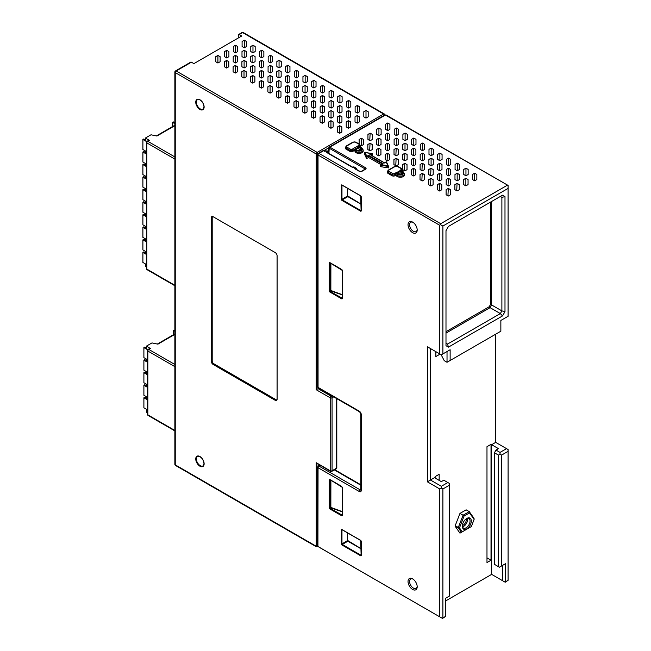 <?xml version="1.0" encoding="UTF-8"?>
<svg xmlns="http://www.w3.org/2000/svg" width="651" height="651" viewBox="0 0 651 651"><rect width="100%" height="100%" fill="white"/><g stroke="black" fill="none" stroke-linecap="round" stroke-linejoin="round"><path stroke-width="0.98" d="M147.468 412.758L146.377 412.132L146.687 409.446M146.377 409.625L147.468 410.252M147.891 349.538L146.377 348.667L146.377 346.161L150.414 348.488A1.318 0.757 -120 0 0 149.754 348.423L148.127 349.367A1.318 0.757 60 0 1 148.786 349.432L174.867 364.487M146.377 346.161L151.992 342.914L157.916 344.159L174.867 334.37M146.475 267.024L145.385 266.397L145.702 264.07M146.898 141.413L145.385 140.543L145.385 138.036L149.421 140.364A1.318 0.757 -120 0 0 148.762 140.299L147.134 141.243A1.318 0.757 60 0 1 147.793 141.308L174.867 156.932M145.385 138.036L151.008 134.79L156.924 136.035L174.867 125.676M145.385 264.249L146.475 264.876M146.475 241.57L145.385 240.935L145.702 238.966M145.385 239.145L146.475 239.771M146.475 229.022L145.385 228.387L145.702 226.418M145.385 226.597L146.475 227.223M146.475 216.466L145.385 215.839L145.702 213.87M145.385 214.049L146.475 214.675M146.475 203.918L145.385 203.291L145.702 201.322M145.385 201.501L146.475 202.127M146.475 191.37L145.385 190.743L145.702 188.766M145.385 188.945L146.475 189.579M146.475 178.822L145.385 178.195L145.702 176.218M145.385 176.397L146.475 177.023M146.475 166.274L145.385 165.639L145.702 163.67M145.385 163.849L146.475 164.475M146.475 153.717L145.385 153.091L145.702 151.122M145.385 151.301L146.475 151.927M174.867 122.429L173.304 121.916L172.531 122.364L172.531 126.579M174.867 123.706L172.531 122.364M145.385 139.591L143.676 139.021L142.903 139.469L142.903 149.51L146.475 151.569M146.695 141.658L142.903 139.469M145.385 152.139L143.676 151.569L142.903 152.017L142.903 162.058L146.475 164.117M146.475 154.075L142.903 152.017M145.385 164.687L143.676 164.117L142.903 164.565L142.903 174.606L146.475 176.665M146.475 166.632L142.903 164.565M145.385 177.235L143.676 176.665L142.903 177.113L142.903 187.154L146.475 189.221M146.475 179.18L142.903 177.113M145.385 189.783L143.676 189.213L142.903 189.669L142.903 199.702L146.475 201.769M146.475 191.728L142.903 189.669M145.385 202.339L143.676 201.769L142.903 202.217L142.903 212.25L146.475 214.317M146.475 204.276L142.903 202.217M145.385 214.887L143.676 214.317L142.903 214.765L142.903 224.807L146.475 226.865M146.475 216.824L142.903 214.765M145.385 227.435L143.676 226.865L142.903 227.313L142.903 237.355L146.475 239.413M146.475 229.38L142.903 227.313M145.385 239.983L143.676 239.413L142.903 239.861L142.903 249.903L146.475 251.97M146.475 241.928L142.903 239.861M146.475 254.476L142.903 252.417L143.676 251.961L145.385 252.531M142.903 252.417L142.903 262.451L146.475 264.518M146.475 254.118L145.385 253.491L145.702 251.514M145.385 251.693L146.475 252.328M328.665 151.846L327.665 151.268M147.468 386.946L146.377 386.32L146.687 384.342M146.377 384.521L147.468 385.156M147.468 374.398L146.377 373.764L146.687 371.794M146.377 371.973L147.468 372.6M147.468 361.85L146.377 361.215L146.687 359.246M146.377 359.425L147.468 360.052M174.867 331.261L173.524 330.488L174.867 330.228M173.524 330.488L173.524 334.704M147.687 349.782L143.895 347.593L144.668 347.146L146.377 347.715M143.895 347.593L143.895 357.635L147.468 359.694M147.468 362.208L143.895 360.141L144.668 359.694L146.377 360.263M143.895 360.141L143.895 370.183L147.468 372.242M147.468 374.756L143.895 372.689L144.668 372.242L146.377 372.811M143.895 372.689L143.895 382.731L147.468 384.798M147.468 387.304L143.895 385.237L144.668 384.79L146.377 385.359M143.895 385.237L143.895 395.279L147.468 397.346M147.468 399.852L143.895 397.794L144.668 397.346L146.377 397.916M143.895 397.794L143.895 407.827L147.468 409.894M147.468 399.494L146.377 398.868L146.687 396.89M146.377 397.077L147.468 397.704M491.017 444.34L491.017 560.218L486.981 562.545L486.981 446.676L491.017 444.34M486.981 557.883L491.017 560.218M440.092 354.103L435.853 356.553L435.853 351.654M495.68 334.207L495.68 442.371L491.635 444.698L491.635 574.377L445.374 601.093L491.635 574.377L505.249 582.238L505.615 581.725L505.615 563.62L501.579 565.955L501.579 455.098L508.097 451.33L508.097 449.54L506.543 448.645L500.025 452.412L495.989 450.077L494.435 452.77L494.435 564.336L499.398 567.208L502.507 565.418L502.507 580.651L491.635 574.377M319.21 547.255L442.265 618.304L442.892 617.945L442.892 488.982L441.337 488.087L439.783 488.982L427.365 481.813L430.466 480.015L441.337 486.289L447.855 482.529L443.819 480.194L441.337 481.634L434.502 477.688L430.466 480.015L430.466 348.545L441.337 354.819L447.025 351.532L447.025 362.29L444.234 360.678L441.126 354.697M439.165 480.373L439.165 474.278L435.128 476.613L435.128 478.046M471.34 526.578L474.115 519.417L469.542 512.915L464.049 516.088L459.476 527.863L462.259 531.818L471.34 526.578L459.964 533.145L455.212 526.382A0.879 0.505 -60 0 1 455.212 525.666L459.964 513.419L463.073 515.218L458.32 527.465L461.282 532.388L459.964 533.145M469.542 512.915L469.281 511.629L466.173 509.839L459.964 513.419M500.855 320.455L508.097 316.272L500.855 320.455L500.855 331.213L447.025 362.29L500.855 331.213M447.025 351.532L450.134 349.742L450.134 360.499M450.134 349.742L442.892 353.924L442.892 226.035L508.097 188.391L508.097 316.272M445.992 230.674L448.458 226.41L502.531 195.186L504.989 196.61L504.989 311.642L502.531 315.906L448.458 347.121L445.992 345.705L445.992 230.674L445.992 343.167L447.546 344.062L448.458 347.121M502.531 195.186L448.458 226.41M384.538 115.552L385.408 115.048A1.318 0.757 -60 0 1 386.067 114.983L508.097 185.437L508.097 188.391M508.097 185.437L385.408 115.048L329.829 147.134L365.569 167.771A1.758 1.017 180 0 1 365.569 169.203L361.842 171.359A1.758 1.017 180 0 1 359.36 171.359L354.697 168.666L355.633 168.129A0.879 0.505 -60 0 1 356.073 168.088L354.209 167.014A0.879 0.505 120 0 0 353.77 167.055L352.834 167.592L326.753 152.537L327.681 151.992L325.825 150.918L324.89 151.455L323.62 150.723L318.03 153.945L318.062 387.394L359.36 411.237A2.637 1.522 60 0 1 361.224 414.459L361.224 490.48A2.637 1.522 60 0 1 359.36 491.554L318.054 467.703L317.932 546.466L439.783 616.863L439.783 488.982M440.328 224.562L439.783 225.319L318.03 155.028A1.318 0.757 -60 0 1 318.957 153.408L440.711 223.708L440.328 224.562L442.892 226.035M440.711 223.708L507.162 185.34M427.365 481.813L427.365 346.755L441.337 354.819L442.892 353.924M439.783 353.924L439.783 225.319M427.365 346.755L430.466 348.545M441.337 488.087L441.337 486.289M412.612 589.44A6.477 3.743 60 0 1 408.031 581.506A6.477 3.743 60 0 1 412.612 578.861L412.612 578.861A6.477 3.743 60 0 1 417.193 586.795A6.477 3.743 60 0 1 412.612 589.44M412.612 232.667A6.477 3.743 60 0 1 408.031 224.741A6.477 3.743 60 0 1 412.612 222.097L412.612 222.097A6.477 3.743 60 0 1 417.193 230.023A6.477 3.743 60 0 1 412.612 232.667M318.331 546.742L318.778 547.003M442.892 617.945L445.374 616.505L442.525 618.45L439.783 616.863M355.942 169.382L354.697 168.666M476.849 179.538L474.652 180.807L472.455 179.538L472.455 174.468L474.652 173.199L476.849 174.468L476.849 179.538L476.849 174.468M468.061 184.607L465.864 185.877L463.675 184.607L463.675 179.538L465.864 178.276L468.061 179.538L468.061 184.607L468.061 179.538M457.083 183.346L459.28 184.607L459.28 189.685L457.083 190.946L454.886 189.685L454.886 184.607L457.083 183.346L456.709 190.735M448.303 188.416L450.5 189.685L450.5 194.755L448.303 196.024L446.106 194.755L446.106 189.685L448.303 188.416L447.921 195.805M468.15 174.517L465.953 175.786L463.756 174.517L463.756 169.447L465.953 168.186L468.15 169.447L468.15 174.517L468.15 169.447M459.37 179.595L457.173 180.856L454.976 179.595L454.976 174.517L457.173 173.256L459.37 174.517L459.37 179.595L459.37 174.517M448.393 178.325L450.582 179.595L450.582 184.664L448.393 185.934L446.195 184.664L446.195 179.595L448.393 178.325L448.01 185.714M439.604 183.395L441.801 184.664L441.801 189.734L439.604 191.003L437.407 189.734L437.407 184.664L439.604 183.395L439.23 190.784M459.46 169.504L457.262 170.765L455.065 169.504L455.065 164.426L457.262 163.165L459.46 164.426L459.46 169.504L459.46 164.426M450.671 174.574L448.474 175.843L446.285 174.574L446.285 169.504L448.474 168.235L450.671 169.504L450.671 174.574L450.671 169.504M439.694 173.304L441.891 174.574L441.891 179.643L439.694 180.913L437.496 179.643L437.496 174.574L439.694 173.304L439.319 180.693M430.913 178.374L433.11 179.643L433.11 184.713L430.913 185.983L428.716 184.713L428.716 179.643L430.913 178.374L430.539 185.763M450.761 164.483L448.563 165.753L446.366 164.483L446.366 159.414L448.563 158.144L450.761 159.414L450.761 164.483L450.761 159.414M441.98 169.553L439.783 170.822L437.586 169.553L437.586 164.483L439.783 163.214L441.98 164.483L441.98 169.553L441.98 164.483M431.003 168.284L433.2 169.553L433.2 174.623L431.003 175.892L428.806 174.623L428.806 169.553L431.003 168.284L430.62 175.672M422.214 173.353L424.411 174.623L424.411 179.692L422.214 180.962L420.025 179.692L420.025 174.623L422.214 173.353L421.84 180.742M442.07 159.462L439.873 160.732L437.675 159.462L437.675 154.393L439.873 153.123L442.07 154.393L442.07 159.462L442.07 154.393M433.281 164.532L431.092 165.802L428.895 164.532L428.895 159.462L431.092 158.193L433.281 159.462L433.281 164.532L433.281 159.462M422.304 163.263L424.501 164.532L424.501 169.602L422.304 170.871L420.107 169.602L420.107 164.532L422.304 163.263L421.929 170.652M413.523 168.332L415.72 169.602L415.72 174.671L413.523 175.941L411.326 174.671L411.326 169.602L413.523 168.332L413.149 175.721M433.371 154.442L431.174 155.711L428.985 154.442L428.985 149.372L431.174 148.102L433.371 149.372L433.371 154.442L433.371 149.372M424.59 159.511L422.393 160.781L420.196 159.511L420.196 154.442L422.393 153.172L424.59 154.442L424.59 159.511L424.59 154.442M413.613 158.242L415.81 159.511L415.81 164.581L413.613 165.85L411.416 164.581L411.416 159.511L413.613 158.242L413.239 165.631M404.824 163.311L407.021 164.581L407.021 169.651L404.824 170.92L402.635 169.651L402.635 164.581L404.824 163.311L404.45 170.7M424.68 149.421L422.483 150.69L420.286 149.421L420.286 144.351L422.483 143.082L424.68 144.351L424.68 149.421L424.68 144.351M415.891 154.49L413.702 155.76L411.505 154.49L411.505 149.421L413.702 148.151L415.891 149.421L415.891 154.49L415.891 149.421M404.914 153.221L407.111 154.49L407.111 159.56L404.914 160.83L402.725 159.56L402.725 154.49L404.914 153.221L404.54 160.61M396.133 158.299L398.331 159.56L398.331 164.638L396.133 165.899L393.936 164.638L393.936 159.56L396.133 158.299L395.759 165.688M415.981 144.4L413.784 145.669L411.595 144.4L411.595 139.33L413.784 138.061L415.981 139.33L415.981 144.4L415.981 139.33M407.2 149.47L405.003 150.739L402.806 149.47L402.806 144.4L405.003 143.13L407.2 144.4L407.2 149.47L407.2 144.4M396.223 148.208L398.42 149.47L398.42 154.547L396.223 155.809L394.026 154.547L394.026 149.47L396.223 148.208L395.849 155.597M387.443 153.278L389.632 154.547L389.632 159.617L387.443 160.878L385.246 159.617L385.246 154.547L387.443 153.278L387.06 160.667M407.29 139.379L405.093 140.649L402.896 139.379L402.896 134.309L405.093 133.04L407.29 134.309L407.29 139.379L407.29 134.309M398.51 144.457L396.313 145.718L394.115 144.457L394.115 139.379L396.313 138.118L398.51 139.379L398.51 144.457L398.51 139.379M387.524 143.187L389.721 144.457L389.721 149.527L387.524 150.788L385.335 149.527L385.335 144.457L387.524 143.187L387.15 150.576M378.744 148.257L380.941 149.527L380.941 154.596L378.744 155.866L376.547 154.596L376.547 149.527L378.744 148.257L378.369 155.646M398.591 134.366L396.402 135.628L394.205 134.366L394.205 129.289L396.402 128.027L398.591 129.289L398.591 134.366L398.591 129.289M389.811 139.436L387.614 140.697L385.416 139.436L385.416 134.366L387.614 133.097L389.811 134.366L389.811 139.436L389.811 134.366M378.833 138.167L381.03 139.436L381.03 144.506L378.833 145.775L376.636 144.506L376.636 139.436L378.833 138.167L378.459 145.555M370.053 143.236L372.242 144.506L372.242 149.575L370.053 150.845L367.856 149.575L367.856 144.506L370.053 143.236L369.67 150.625M389.9 129.346L387.703 130.607L385.506 129.346L385.506 124.276L387.703 123.006L389.9 124.276L389.9 129.346L389.9 124.276M381.12 134.415L378.923 135.685L376.726 134.415L376.726 129.346L378.923 128.076L381.12 129.346L381.12 134.415L381.12 129.346M370.142 133.146L372.331 134.415L372.331 139.485L370.142 140.754L367.945 139.485L367.945 134.415L370.142 133.146L369.76 140.535M359.157 139.485L359.157 144.058L359.157 139.485L361.354 138.215L363.551 139.485L363.551 144.555L361.354 145.824L360.28 145.206M382.397 164.028L368.556 156.037L368.556 155.312L383.146 163.743L381.421 164.744L387.972 165.753L388.59 167.901L380.575 166.664L380.575 165.232L381.421 164.744L380.575 165.232L388.59 166.469L386.425 161.749M371.884 155.548L372.47 155.207L372.47 153.774L370.639 154.832M366.594 158.6L364.454 153.97L364.454 152.537L365.073 152.537L364.454 152.537L366.594 157.16L366.594 158.6L368.556 157.469L381.16 164.744M388.077 173.418A2.197 1.269 180 0 1 387.435 172.523L387.435 171.449A2.197 1.269 180 0 0 388.077 172.344L388.077 173.418L392.114 175.754L392.114 174.671A0.879 0.505 -60 0 1 392.74 173.597A1.099 0.635 0 0 0 394.294 173.597L395.474 172.914L398.046 174.403A3.271 1.888 0 0 0 402.676 174.403A3.271 1.888 0 0 0 402.676 171.734L400.096 170.245L401.276 169.561A1.099 0.635 0 0 0 401.276 168.666L397.24 166.339A1.318 0.757 0 0 0 395.377 166.339L388.704 170.196A1.318 0.757 0 0 0 388.704 171.27L392.74 173.597M394.294 173.597A0.879 0.505 60 0 1 394.913 174.671L394.913 175.754A1.977 1.139 180 0 1 392.114 175.754M394.913 175.754L395.474 175.428L397.427 176.559L397.427 175.485A0.879 0.505 -60 0 1 398.046 174.403M395.474 175.428L395.474 174.354L397.427 175.485A4.15 2.392 180 0 0 401.952 175.998A4.15 2.392 180 0 0 404.515 173.784L404.515 174.867A4.15 2.392 180 0 1 401.952 177.08A4.15 2.392 180 0 1 397.427 176.559M401.895 170.985L401.895 170.643A1.977 1.139 180 0 0 402.481 169.838L402.481 170.912A1.977 1.139 180 0 1 402.375 171.27M356.276 149.909L355.641 149.917A0.879 0.505 120 0 0 355.023 150.999L355.023 151.716M355.023 152.074L356.105 152.7L356.105 151.626L354.893 150.82L355.422 149.901L356.724 150.552A3.271 1.888 0 0 0 361.354 150.552A3.271 1.888 0 0 0 361.354 147.875L359.181 146.621M356.724 150.552A0.879 0.505 -60 0 0 356.105 151.626A4.15 2.392 180 0 0 360.63 152.147A4.15 2.392 180 0 0 363.193 149.933L363.193 151.008A4.15 2.392 180 0 1 360.63 153.221A4.15 2.392 180 0 1 356.105 152.7M359.743 146.646L359.743 146.296A1.977 1.139 180 0 0 360.32 145.49L360.32 146.573A1.977 1.139 180 0 1 360.215 146.923M346.161 149.217A2.197 1.269 180 0 1 345.518 148.322L345.518 147.248A2.197 1.269 180 0 0 346.161 148.143L346.161 149.217L349.961 151.406L349.961 150.332L346.161 148.143A0.879 0.505 120 0 1 346.78 147.069L350.58 149.258A1.099 0.635 0 0 0 352.134 149.258L357.611 146.093L357.838 146.939A0.879 0.505 60 0 1 357.92 147.346L357.92 148.428L360.719 150.039A2.368 1.367 0 0 1 360.988 150.226M352.134 149.258A0.879 0.505 60 0 1 352.752 150.332L352.736 151.414A1.977 1.139 180 0 1 349.961 151.406M352.736 151.414L357.92 148.428M327.998 153.254L326.753 152.537M475.027 180.587L474.27 180.587M466.246 185.665L465.489 185.665M466.336 175.575L465.579 175.575M457.547 180.644L456.799 180.644M457.637 170.554L456.88 170.554M448.856 175.624L448.1 175.624M448.946 165.533L448.189 165.533M440.157 170.603L439.409 170.603M440.247 160.512L439.498 160.512M431.467 165.582L430.71 165.582M431.556 155.491L430.799 155.491M422.768 160.561L422.019 160.561M422.857 150.471L422.108 150.471M414.077 155.54L413.32 155.54M414.166 145.45L413.409 145.45M405.378 150.519L404.629 150.519M405.467 140.429L404.719 140.429M396.687 145.507L395.93 145.507M396.776 135.416L396.02 135.416M387.996 140.486L387.239 140.486M388.077 130.395L387.329 130.395M379.297 135.465L378.548 135.465M361.728 145.604L360.98 145.604M505.615 581.725L508.097 580.293L505.249 582.238L502.507 580.651M491.635 444.698L498.471 448.645L495.989 450.077M495.68 442.371L506.543 448.645M500.025 452.412L500.025 454.203L501.579 455.098M508.097 580.293L508.097 451.33M505.615 563.62L502.507 565.418M501.579 565.955L499.398 567.208L498.471 566.671L498.471 455.098L500.025 454.203M498.471 455.098L494.435 452.77M494.435 564.336L498.471 566.671M472.455 179.538L472.455 174.468M474.652 180.376L474.652 173.199M463.675 184.607L463.675 179.538M465.864 185.445L465.864 178.276M459.28 189.685L459.28 184.607M454.886 189.685L454.886 184.607M450.5 194.755L450.5 189.685M446.106 194.755L446.106 189.685M463.756 174.517L463.756 169.447M465.953 175.355L465.953 168.186M454.976 179.595L454.976 174.517M457.173 180.425L457.173 173.256M450.582 184.664L450.582 179.595M446.195 184.664L446.195 179.595M441.801 189.734L441.801 184.664M437.407 189.734L437.407 184.664M455.065 169.504L455.065 164.426M457.262 170.334L457.262 163.165M446.285 174.574L446.285 169.504M448.474 175.404L448.474 168.235M441.891 179.643L441.891 174.574M437.496 179.643L437.496 174.574M433.11 184.713L433.11 179.643M428.716 184.713L428.716 179.643M446.366 164.483L446.366 159.414M448.563 165.313L448.563 158.144M437.586 169.553L437.586 164.483M439.783 170.383L439.783 163.214M433.2 174.623L433.2 169.553M428.806 174.623L428.806 169.553M424.411 179.692L424.411 174.623M420.025 179.692L420.025 174.623M437.675 159.462L437.675 154.393M439.873 160.292L439.873 153.123M428.895 164.532L428.895 159.462M431.092 165.362L431.092 158.193M424.501 169.602L424.501 164.532M420.107 169.602L420.107 164.532M415.72 174.671L415.72 169.602M411.326 174.671L411.326 169.602M428.985 154.442L428.985 149.372M431.174 155.272L431.174 148.102M420.196 159.511L420.196 154.442M422.393 160.341L422.393 153.172M415.81 164.581L415.81 159.511M411.416 164.581L411.416 159.511M407.021 169.651L407.021 164.581M402.635 169.651L402.635 164.581M420.286 149.421L420.286 144.351M422.483 150.251L422.483 143.082M411.505 154.49L411.505 149.421M413.702 155.329L413.702 148.151M407.111 159.56L407.111 154.49M402.725 159.56L402.725 154.49M398.331 164.638L398.331 159.56M393.936 164.638L393.936 159.56M411.595 144.4L411.595 139.33M413.784 145.238L413.784 138.061M402.806 149.47L402.806 144.4M405.003 150.308L405.003 143.13M398.42 154.547L398.42 149.47M394.026 154.547L394.026 149.47M389.632 159.617L389.632 154.547M385.246 159.617L385.246 154.547M402.896 139.379L402.896 134.309M405.093 140.217L405.093 133.04M394.115 144.457L394.115 139.379M396.313 145.287L396.313 138.118M389.721 149.527L389.721 144.457M385.335 149.527L385.335 144.457M380.941 154.596L380.941 149.527M376.547 154.596L376.547 149.527M394.205 134.366L394.205 129.289M396.402 135.196L396.402 128.027M385.416 139.436L385.416 134.366M387.614 140.266L387.614 133.097M381.03 144.506L381.03 139.436M376.636 144.506L376.636 139.436M372.242 149.575L372.242 144.506M367.856 149.575L367.856 144.506M385.506 129.346L385.506 124.276M387.703 130.176L387.703 123.006M376.726 134.415L376.726 129.346M378.923 135.245L378.923 128.076M372.331 139.485L372.331 134.415M367.945 139.485L367.945 134.415M363.551 144.555L363.551 139.485M361.354 138.215L361.354 145.385M388.444 166.151L386.442 161.839L384.481 162.97L369.89 154.547L370.509 154.905L369.89 154.547L371.615 153.546L372.47 153.774L365.073 152.537L366.822 156.313L366.594 157.16L368.556 156.037L368.556 157.469M401.341 170.961L400.096 170.245M388.704 171.27A0.879 0.505 120 0 0 388.077 172.344L392.114 174.671A1.977 1.139 180 0 0 394.913 174.671L395.474 174.354L395.474 172.914M400.08 170.611L402.351 171.921A2.807 1.619 180 0 1 402.351 174.216A2.807 1.619 180 0 1 398.371 174.216L396.109 172.906L396.728 173.264L396.109 172.906L400.08 170.611L400.08 172.767L398.103 173.907M402.31 174.077A2.368 1.367 0 0 0 402.041 173.898L400.08 172.767M417.177 586.315A5.379 3.109 60 0 1 416.079 588.358A5.379 3.109 60 0 1 413.385 588.097A5.379 3.109 60 0 1 409.585 581.506A5.379 3.109 60 0 1 410.7 579.04A5.379 3.109 60 0 1 413.019 579.113M417.177 229.551A5.379 3.109 60 0 1 416.079 231.593A5.379 3.109 60 0 1 413.385 231.325A5.379 3.109 60 0 1 409.585 224.741A5.379 3.109 60 0 1 410.7 222.276A5.379 3.109 60 0 1 413.019 222.349M445.374 616.505L445.374 598.399L449.41 596.072L445.374 598.399M442.892 488.982L449.41 485.215L449.41 596.072M449.41 485.215L449.41 483.424L447.855 482.529M490.398 202.192L490.398 304.684L491.635 304.977L491.635 201.476M445.992 331.693L489.21 306.743L490.398 304.684M504.989 311.642L501.888 310.893L501.888 197.351L500.334 196.456L501.888 197.351L504.989 196.61M447.546 344.062L500.334 313.587L501.888 310.893L491.635 304.977L490.089 307.671L489.21 306.743M502.531 315.906L500.334 313.587L490.089 307.671L445.992 333.125M474.115 519.417L474.034 518.391L469.281 511.629L463.073 515.218L464.049 516.088M462.259 531.818L461.282 532.388M466.8 518.44A6.364 3.678 -60 0 1 471.3 521.044A6.364 3.678 -60 0 1 466.8 528.84A6.364 3.678 -60 0 1 462.291 526.244A6.364 3.678 -60 0 1 466.8 518.44L466.8 518.44M459.476 527.863L458.32 527.912M466.474 518.644A5.493 3.165 -60 0 1 468.923 518.53A5.493 3.165 -60 0 1 470.055 521.044A5.493 3.165 -60 0 1 466.173 527.766A5.493 3.165 -60 0 1 463.431 528.034A5.493 3.165 -60 0 1 462.308 525.862M462.487 526.805A5.493 3.165 120 0 0 463.691 526.333A5.493 3.165 120 0 0 467.573 519.612A5.493 3.165 120 0 0 467.385 518.326M462.332 525.585A4.614 2.661 120 0 0 463.073 525.259A4.614 2.661 120 0 0 466.336 519.612A4.614 2.661 120 0 0 466.246 518.798M384.944 115.072L384.302 113.958A1.318 0.757 120 0 0 383.642 114.023L384.57 115.569M318.087 387.817L318.087 388.663L316.223 389.737L316.256 154.002L318.062 153.97L317.192 152.391L383.642 114.023L242.636 32.615A1.318 0.757 -120 0 0 241.977 32.55A1.318 1.318 0 0 1 243.295 32.55A1.318 0.757 120 0 0 242.636 32.615L239.218 34.584A1.318 0.757 -120 0 0 238.559 34.519A1.318 0.757 -120 0 0 238.282 35.121L238.282 37.994M275.235 400.316L213.137 364.462A2.637 1.522 60 0 1 211.274 361.232L211.274 217.808A2.637 1.522 60 0 1 213.137 216.734L275.235 252.588A2.637 1.522 60 0 1 277.098 255.819L277.098 399.242A2.637 1.522 60 0 1 275.235 400.316L275.861 399.6L213.756 363.746A2.197 1.269 60 0 1 212.202 361.053L212.202 217.629A2.197 1.269 60 0 1 212.511 216.734M333.694 396.866L332.067 397.81L332.067 470.771A1.318 0.757 -0 0 1 330.203 470.771A1.318 0.757 -60 0 0 330.472 471.373L316.256 462.723L330.203 470.771L330.203 397.81L316.223 389.737M331.831 395.792L331.131 396.19A1.318 0.757 60 0 1 332.067 397.81A1.318 0.757 180 0 1 330.203 397.81A1.318 0.757 -60 0 1 331.131 396.19L318.087 388.663L318.787 388.256M342.149 294.708L330.944 291.038L330.773 290.444L342.149 294.643M330.895 263.362L330.854 290.842M357.594 122.933L356.838 122.933M348.806 128.003L348.057 128.003M340.025 133.073L339.277 133.073M357.684 112.843L356.927 112.843M348.895 117.912L348.147 117.912M340.115 122.982L339.358 122.982M331.335 128.052L330.578 128.052M348.985 107.822L348.236 107.822M340.204 112.892L339.448 112.892M331.424 117.961L330.667 117.961M322.636 123.031L321.887 123.031M340.294 102.801L339.537 102.801M331.505 107.871L330.757 107.871M322.725 112.94L321.976 112.94M313.945 118.018L313.188 118.018M331.595 97.78L330.846 97.78M322.815 102.85L322.058 102.85M314.034 107.928L313.277 107.928M305.246 112.997L304.497 112.997M322.904 92.759L322.147 92.759M314.116 97.837L313.367 97.837M305.335 102.907L304.587 102.907M296.555 107.976L295.798 107.976M314.205 87.747L313.457 87.747M305.425 92.816L304.668 92.816M296.644 97.886L295.888 97.886M287.856 102.956L287.107 102.956M305.514 82.726L304.758 82.726M296.734 87.795L295.977 87.795M287.945 92.865L287.197 92.865M279.165 97.935L278.408 97.935M296.815 77.705L296.067 77.705M288.035 82.775L287.286 82.775M279.255 87.844L278.498 87.844M270.474 92.914L269.717 92.914M288.124 72.684L287.368 72.684M279.344 77.754L278.587 77.754M270.556 82.823L269.807 82.823M261.775 87.893L261.018 87.893M279.434 67.663L278.677 67.663M270.645 72.733L269.896 72.733M261.865 77.803L261.108 77.803M253.084 82.872L252.328 82.872M270.735 62.642L269.978 62.642M261.954 67.712L261.197 67.712M253.166 72.782L252.417 72.782M244.385 77.86L243.637 77.86M262.044 57.622L261.287 57.622M253.255 62.691L252.507 62.691M244.475 67.769L243.718 67.769M235.695 72.839L234.938 72.839M253.345 52.601L252.596 52.601M244.564 57.679L243.808 57.679M235.784 62.748L235.027 62.748M226.996 67.818L226.247 67.818M244.654 47.588L243.897 47.588M235.865 52.658L235.117 52.658M227.085 57.727L226.336 57.727M218.305 62.797L217.548 62.797M366.375 117.864L365.626 117.864M318.07 464.22L318.07 466.222M317.192 546.807L318.062 546.303L316.256 546.27L316.256 462.723M239.218 34.584L241.7 36.025L193.892 63.627L191.402 62.195L176.185 70.983L317.192 152.391A1.318 0.757 120 0 0 316.256 154.002L175.249 72.595L175.249 464.855L316.256 546.27A1.318 0.757 120 0 0 316.532 546.873L318.184 546.661M359.409 121.883L357.212 123.153L355.023 121.883L355.023 116.814L357.212 115.544L359.409 116.814L359.409 121.883L359.409 116.814M348.431 120.614L350.629 121.883L350.629 126.953L348.431 128.223L346.234 126.953L346.234 121.883L348.431 120.614L348.431 127.783M339.651 125.684L341.848 126.953L341.848 132.023L339.651 133.292L337.454 132.023L337.454 126.953L339.651 125.684L339.651 132.853M359.498 111.793L357.301 113.062L355.112 111.793L355.112 106.723L357.301 105.454L359.498 106.723L359.498 111.793L359.498 106.723M350.718 116.863L348.521 118.132L346.324 116.863L346.324 111.793L348.521 110.524L350.718 111.793L350.718 116.863L350.718 111.793M339.741 115.593L341.938 116.863L341.938 121.932L339.741 123.202L337.543 121.932L337.543 116.863L339.741 115.593L339.741 122.762M330.952 120.663L333.149 121.932L333.149 127.002L330.952 128.271L328.763 127.002L328.763 121.932L330.952 120.663L330.952 127.84M350.808 106.772L348.61 108.042L346.413 106.772L346.413 101.702L348.61 100.433L350.808 101.702L350.808 106.772L350.808 101.702M342.019 111.842L339.83 113.111L337.633 111.842L337.633 106.772L339.83 105.503L342.019 106.772L342.019 111.842L342.019 106.772M331.042 110.572L333.239 111.842L333.239 116.911L331.042 118.181L328.845 116.911L328.845 111.842L331.042 110.572L331.042 117.75M322.261 115.642L324.458 116.911L324.458 121.981L322.261 123.251L320.064 121.981L320.064 116.911L322.261 115.642L322.261 122.819M342.109 101.751L339.912 103.021L337.723 101.751L337.723 96.682L339.912 95.412L342.109 96.682L342.109 101.751L342.109 96.682M333.328 106.821L331.131 108.09L328.934 106.821L328.934 101.751L331.131 100.482L333.328 101.751L333.328 106.821L333.328 101.751M322.351 105.552L324.548 106.821L324.548 111.891L322.351 113.16L320.154 111.891L320.154 106.821L322.351 105.552L322.351 112.729M313.57 110.629L315.759 111.891L315.759 116.96L313.57 118.23L311.373 116.96L311.373 111.891L313.57 110.629L313.57 117.798M333.418 96.73L331.221 98L329.024 96.73L329.024 91.661L331.221 90.391L333.418 91.661L333.418 96.73L333.418 91.661M324.629 101.8L322.44 103.07L320.243 101.8L320.243 96.73L322.44 95.461L324.629 96.73L324.629 101.8L324.629 96.73M313.652 100.539L315.849 101.8L315.849 106.87L313.652 108.139L311.463 106.87L311.463 101.8L313.652 100.539L313.652 107.708M304.871 105.608L307.069 106.87L307.069 111.948L304.871 113.209L302.674 111.948L302.674 106.87L304.871 105.608L304.871 112.778M324.719 91.71L322.53 92.979L320.333 91.71L320.333 86.64L322.53 85.371L324.719 86.64L324.719 91.71L324.719 86.64M315.938 96.779L313.741 98.049L311.544 96.779L311.544 91.71L313.741 90.448L315.938 91.71L315.938 96.779L315.938 91.71M304.961 95.518L307.158 96.779L307.158 101.857L304.961 103.118L302.764 101.857L302.764 96.779L304.961 95.518L304.961 102.687M296.181 100.588L298.37 101.857L298.37 106.927L296.181 108.196L293.983 106.927L293.983 101.857L296.181 100.588L296.181 107.757M316.028 86.689L313.831 87.958L311.634 86.689L311.634 81.619L313.831 80.358L316.028 81.619L316.028 86.689L316.028 81.619M307.248 91.767L305.05 93.028L302.853 91.767L302.853 86.689L305.05 85.427L307.248 86.689L307.248 91.767L307.248 86.689M296.262 90.497L298.459 91.767L298.459 96.836L296.262 98.106L294.073 96.836L294.073 91.767L296.262 90.497L296.262 97.666M287.482 95.567L289.679 96.836L289.679 101.906L287.482 103.175L285.284 101.906L285.284 96.836L287.482 95.567L287.482 102.736M307.329 81.676L305.14 82.937L302.943 81.676L302.943 76.598L305.14 75.337L307.329 76.598L307.329 81.676L307.329 76.598M298.549 86.746L296.351 88.015L294.154 86.746L294.154 81.676L296.351 80.407L298.549 81.676L298.549 86.746L298.549 81.676M287.571 85.476L289.768 86.746L289.768 91.815L287.571 93.085L285.374 91.815L285.374 86.746L287.571 85.476L287.571 92.645M278.791 90.546L280.988 91.815L280.988 96.885L278.791 98.155L276.594 96.885L276.594 91.815L278.791 90.546L278.791 97.715M298.638 76.655L296.441 77.925L294.244 76.655L294.244 71.586L296.441 70.316L298.638 71.586L298.638 76.655L298.638 71.586M289.858 81.725L287.661 82.994L285.464 81.725L285.464 76.655L287.661 75.386L289.858 76.655L289.858 81.725L289.858 76.655M278.88 80.455L281.069 81.725L281.069 86.795L278.88 88.064L276.683 86.795L276.683 81.725L278.88 80.455L278.88 87.625M270.092 85.525L272.289 86.795L272.289 91.864L270.092 93.134L267.895 91.864L267.895 86.795L270.092 85.525L270.092 92.694M289.947 71.634L287.75 72.904L285.553 71.634L285.553 66.565L287.75 65.295L289.947 66.565L289.947 71.634L289.947 66.565M281.159 76.704L278.962 77.974L276.773 76.704L276.773 71.634L278.962 70.365L281.159 71.634L281.159 76.704L281.159 71.634M270.181 75.435L272.378 76.704L272.378 81.774L270.181 83.043L267.984 81.774L267.984 76.704L270.181 75.435L270.181 82.604M261.401 80.504L263.598 81.774L263.598 86.843L261.401 88.113L259.204 86.843L259.204 81.774L261.401 80.504L261.401 87.682M281.248 66.614L279.051 67.883L276.854 66.614L276.854 61.544L279.051 60.274L281.248 61.544L281.248 66.614L281.248 61.544M272.468 71.683L270.271 72.953L268.074 71.683L268.074 66.614L270.271 65.344L272.468 66.614L272.468 71.683L272.468 66.614M261.49 70.414L263.679 71.683L263.679 76.753L261.49 78.022L259.293 76.753L259.293 71.683L261.49 70.414L261.49 77.591M252.702 75.483L254.899 76.753L254.899 81.823L252.702 83.092L250.505 81.823L250.505 76.753L252.702 75.483L252.702 82.661M272.557 61.593L270.36 62.862L268.163 61.593L268.163 56.523L270.36 55.254L272.557 56.523L272.557 61.593L272.557 56.523M263.769 66.662L261.572 67.932L259.383 66.662L259.383 61.593L261.572 60.323L263.769 61.593L263.769 66.662L263.769 61.593M252.791 65.401L254.989 66.662L254.989 71.732L252.791 73.002L250.594 71.732L250.594 66.662L252.791 65.401L252.791 72.57M244.011 70.471L246.208 71.732L246.208 76.81L244.011 78.071L241.814 76.81L241.814 71.732L244.011 70.471L244.011 77.64M263.858 56.572L261.661 57.841L259.464 56.572L259.464 51.502L261.661 50.233L263.858 51.502L263.858 56.572L263.858 51.502M255.078 61.642L252.881 62.911L250.684 61.642L250.684 56.572L252.881 55.311L255.078 56.572L255.078 61.642L255.078 56.572M244.101 60.38L246.298 61.642L246.298 66.719L244.101 67.981L241.903 66.719L241.903 61.642L244.101 60.38L244.101 67.549M235.312 65.45L237.509 66.719L237.509 71.789L235.312 73.05L233.123 71.789L233.123 66.719L235.312 65.45L235.312 72.619M255.168 51.551L252.97 52.821L250.773 51.551L250.773 46.481L252.97 45.22L255.168 46.481L255.168 51.551L255.168 46.481M246.379 56.629L244.19 57.89L241.993 56.629L241.993 51.551L244.19 50.29L246.379 51.551L246.379 56.629L246.379 51.551M235.402 55.359L237.599 56.629L237.599 61.699L235.402 62.96L233.204 61.699L233.204 56.629L235.402 55.359L235.402 62.529M226.621 60.429L228.818 61.699L228.818 66.768L226.621 68.038L224.424 66.768L224.424 61.699L226.621 60.429L226.621 67.598M246.469 46.538L244.271 47.8L242.082 46.538L242.082 41.461L244.271 40.199L246.469 41.461L246.469 46.538L246.469 41.461M237.688 51.608L235.491 52.869L233.294 51.608L233.294 46.538L235.491 45.269L237.688 46.538L237.688 51.608L237.688 46.538M226.711 50.339L228.908 51.608L228.908 56.678L226.711 57.947L224.514 56.678L224.514 51.608L226.711 50.339L226.711 57.508M217.922 55.408L220.119 56.678L220.119 61.747L217.922 63.017L215.733 61.747L215.733 56.678L217.922 55.408L217.922 62.577M368.197 116.814L366 118.075L363.803 116.814L363.803 111.744L366 110.475L368.197 111.744L368.197 116.814L368.197 111.744M175.526 70.918A1.318 1.318 0 0 0 174.867 72.058A1.318 0.757 180 0 0 175.249 72.595A1.318 0.757 120 0 1 176.185 70.983A1.318 0.757 60 0 0 175.526 70.918L190.751 62.122A1.318 0.757 60 0 1 191.402 62.195M355.023 121.883L355.023 116.814M357.212 122.714L357.212 115.544M350.629 126.953L350.629 121.883M346.234 126.953L346.234 121.883M341.848 132.023L341.848 126.953M337.454 132.023L337.454 126.953M355.112 111.793L355.112 106.723M357.301 112.623L357.301 105.454M346.324 116.863L346.324 111.793M348.521 117.693L348.521 110.524M341.938 121.932L341.938 116.863M337.543 121.932L337.543 116.863M333.149 127.002L333.149 121.932M328.763 127.002L328.763 121.932M346.413 106.772L346.413 101.702M348.61 107.602L348.61 100.433M337.633 111.842L337.633 106.772M339.83 112.672L339.83 105.503M333.239 116.911L333.239 111.842M328.845 116.911L328.845 111.842M324.458 121.981L324.458 116.911M320.064 121.981L320.064 116.911M337.723 101.751L337.723 96.682M339.912 102.581L339.912 95.412M328.934 106.821L328.934 101.751M331.131 107.659L331.131 100.482M324.548 111.891L324.548 106.821M320.154 111.891L320.154 106.821M315.759 116.96L315.759 111.891M311.373 116.96L311.373 111.891M329.024 96.73L329.024 91.661M331.221 97.569L331.221 90.391M320.243 101.8L320.243 96.73M322.44 102.638L322.44 95.461M315.849 106.87L315.849 101.8M311.463 106.87L311.463 101.8M307.069 111.948L307.069 106.87M302.674 111.948L302.674 106.87M320.333 91.71L320.333 86.64M322.53 92.548L322.53 85.371M311.544 96.779L311.544 91.71M313.741 97.617L313.741 90.448M307.158 101.857L307.158 96.779M302.764 101.857L302.764 96.779M298.37 106.927L298.37 101.857M293.983 106.927L293.983 101.857M311.634 86.689L311.634 81.619M313.831 87.527L313.831 80.358M302.853 91.767L302.853 86.689M305.05 92.597L305.05 85.427M298.459 96.836L298.459 91.767M294.073 96.836L294.073 91.767M289.679 101.906L289.679 96.836M285.284 101.906L285.284 96.836M302.943 81.676L302.943 76.598M305.14 82.506L305.14 75.337M294.154 86.746L294.154 81.676M296.351 87.576L296.351 80.407M289.768 91.815L289.768 86.746M285.374 91.815L285.374 86.746M280.988 96.885L280.988 91.815M276.594 96.885L276.594 91.815M294.244 76.655L294.244 71.586M296.441 77.485L296.441 70.316M285.464 81.725L285.464 76.655M287.661 82.555L287.661 75.386M281.069 86.795L281.069 81.725M276.683 86.795L276.683 81.725M272.289 91.864L272.289 86.795M267.895 91.864L267.895 86.795M285.553 71.634L285.553 66.565M287.75 72.464L287.75 65.295M276.773 76.704L276.773 71.634M278.962 77.534L278.962 70.365M272.378 81.774L272.378 76.704M267.984 81.774L267.984 76.704M263.598 86.843L263.598 81.774M259.204 86.843L259.204 81.774M276.854 66.614L276.854 61.544M279.051 67.444L279.051 60.274M268.074 71.683L268.074 66.614M270.271 72.513L270.271 65.344M263.679 76.753L263.679 71.683M259.293 76.753L259.293 71.683M254.899 81.823L254.899 76.753M250.505 81.823L250.505 76.753M268.163 61.593L268.163 56.523M270.36 62.423L270.36 55.254M259.383 66.662L259.383 61.593M261.572 67.501L261.572 60.323M254.989 71.732L254.989 66.662M250.594 71.732L250.594 66.662M246.208 76.81L246.208 71.732M241.814 76.81L241.814 71.732M259.464 56.572L259.464 51.502M261.661 57.41L261.661 50.233M250.684 61.642L250.684 56.572M252.881 62.48L252.881 55.311M246.298 66.719L246.298 61.642M241.903 66.719L241.903 61.642M237.509 71.789L237.509 66.719M233.123 71.789L233.123 66.719M250.773 51.551L250.773 46.481M252.97 52.389L252.97 45.22M241.993 56.629L241.993 51.551M244.19 57.459L244.19 50.29M237.599 61.699L237.599 56.629M233.204 61.699L233.204 56.629M228.818 66.768L228.818 61.699M224.424 66.768L224.424 61.699M242.082 46.538L242.082 41.461M244.271 47.368L244.271 40.199M233.294 51.608L233.294 46.538M235.491 52.438L235.491 45.269M228.908 56.678L228.908 51.608M224.514 56.678L224.514 51.608M220.119 61.747L220.119 56.678M215.733 61.747L215.733 56.678M363.803 116.814L363.803 111.744M366 117.644L366 110.475M342.149 511.637L330.944 507.967L330.773 507.373L342.149 511.572M330.895 480.292L330.854 507.772M330.773 507.731L330.7 507.772A0.439 0.439 0 0 0 330.944 507.967L342.149 511.743M330.773 290.802L330.7 290.842A0.439 0.439 0 0 0 330.944 291.038L342.149 294.813M277.098 398.884A2.197 1.269 60 0 1 276.642 399.885A2.197 1.269 60 0 1 275.552 399.779L213.447 363.925A2.197 1.269 60 0 1 211.892 361.232L212.202 361.053M211.274 217.808L211.892 217.808L211.892 361.232L211.274 361.232M213.137 216.734L213.447 216.913A2.197 1.269 60 0 0 212.348 216.807A2.197 1.269 60 0 0 211.892 217.808L212.202 217.629M275.243 252.596L213.447 216.913M276.789 399.779A2.197 1.269 60 0 1 275.861 399.6M174.867 366.635L147.85 351.044A1.318 0.757 180 0 1 147.468 350.507L147.468 414.329A1.318 0.757 0 0 0 147.85 414.866A1.318 0.757 120 0 0 148.127 415.468L174.867 430.905M150.414 348.488L148.786 349.432A1.318 0.757 120 0 0 147.85 351.044L147.85 414.866L174.867 430.466M149.421 140.364L147.793 141.308A1.318 0.757 120 0 0 146.866 142.919L146.866 269.132L174.867 285.301M174.867 159.088L146.866 142.919A1.318 0.757 180 0 1 146.475 142.382L146.475 268.594A1.318 0.757 0 0 0 146.866 269.132A1.318 0.757 120 0 0 147.134 269.734L174.867 285.74M341.97 529.556L360.597 540.314A0.879 0.505 60 0 1 361.224 541.388L361.224 555.376A0.879 0.505 60 0 1 360.597 555.734L341.97 544.977A0.879 0.505 60 0 1 341.344 543.902L341.344 529.914A0.879 0.505 60 0 1 341.97 529.556L342.28 529.735M341.661 298.825L329.862 292.014A0.879 0.505 60 0 1 329.235 290.94L329.235 262.971A0.879 0.505 60 0 1 329.862 262.613L341.661 269.424A0.879 0.505 60 0 1 342.28 270.499L342.28 298.467A0.879 0.505 60 0 1 341.661 298.825L342.157 298.321M341.661 515.755L329.862 508.944L329.235 507.87L329.235 479.901L329.862 479.543L341.661 486.354L342.28 487.428L342.28 515.397A0.879 0.505 60 0 1 341.661 515.755L342.28 515.397M361.224 196.814L361.224 210.802A0.879 0.505 60 0 1 360.597 211.16L341.97 200.402A0.879 0.505 60 0 1 341.344 199.328L341.344 185.34A0.879 0.505 60 0 1 341.97 184.982L360.597 195.739A0.879 0.505 60 0 1 361.224 196.814L361.167 196.496M320.154 465.424L318.99 466.092A1.318 0.757 120 0 0 318.062 467.711L318.054 466.637L318.054 467.703M359.36 491.554A1.318 0.757 -60 0 1 360.288 489.934A1.318 0.757 -120 0 0 360.849 490.048M319.771 465.196L318.331 466.026A1.318 0.757 60 0 1 318.99 466.092L360.288 489.934L360.833 489.625M360.833 485.231L334.313 469.916M347.61 196.065A0.879 0.505 -120 0 0 347.927 196.61M347.61 540.639A0.879 0.505 -120 0 0 347.927 541.184M356.252 168.487A0.879 0.505 180 0 1 356.252 169.203A0.879 0.505 -120 0 0 355.633 168.129L353.77 167.055A0.879 0.505 -120 0 0 353.33 167.014L352.834 167.299L327.632 152.741M328.307 152.358A0.879 0.505 180 0 1 328.307 153.075L328.25 153.099M328.307 153.131L328.307 153.075A0.879 0.505 -120 0 0 327.681 151.992A0.879 0.505 -60 0 1 328.12 151.952L326.257 150.877A0.879 0.505 120 0 0 325.825 150.918A0.879 0.505 -120 0 0 325.386 150.877L324.06 150.682A0.879 0.505 120 0 0 323.62 150.723A1.269 0.732 -120 0 0 322.977 150.658L324.06 150.682M318.038 367.319L318.062 368.385M317.672 367.848L317.672 386.849A1.318 0.757 -0 0 0 318.062 387.394A1.318 0.757 120 0 0 318.331 387.996L359.629 411.839A1.318 0.757 -60 0 1 359.36 411.237M342.149 298.182L330.171 291.477L329.862 292.014M329.235 290.94L330.171 291.477L330.928 291.038M329.862 262.613L329.235 262.971M330.041 262.866L329.862 290.94L330.643 290.484M361.224 414.459A1.318 0.757 180 0 1 360.833 413.922L360.833 489.934A1.318 0.757 0 0 0 361.224 490.48M330.643 507.414L329.235 507.87M329.235 479.901L329.862 479.901L329.862 507.87L330.171 508.407L330.928 507.967M329.862 508.944L330.171 508.407L342.149 515.112M342.28 515.039L342.149 487.249L329.862 479.543M359.36 171.359A0.879 0.505 -60 0 1 359.8 171.311L361.403 171.311A0.879 0.505 60 0 1 361.842 171.359M328.926 147.655A1.269 0.732 60 0 1 329.194 147.077A1.269 0.732 60 0 1 329.829 147.134A0.879 0.505 120 0 0 329.203 148.216L328.926 153.49M328.926 148.371A0.879 0.505 180 0 1 328.665 148.013L328.665 153.343M365.195 169.138A0.879 0.505 0 0 0 364.951 168.845L329.203 148.216M365.569 167.771A0.879 0.505 -60 0 0 364.951 168.845L364.951 169.268M365.569 169.203A0.879 0.505 -120 0 0 365.13 169.162L365.203 169.203M387.972 165.753L386.214 161.969M366.822 156.313L368.556 155.312M401.276 168.666A0.879 0.505 -60 0 1 401.716 168.625L397.68 166.298A0.879 0.505 120 0 0 397.24 166.339M401.594 170.814L401.895 170.643A0.879 0.505 -120 0 0 401.276 169.561M402.676 171.734A0.879 0.505 -60 0 1 403.115 171.693L400.975 170.456M388.077 170.554A0.879 0.505 60 0 1 388.704 170.196M395.377 166.339A0.879 0.505 -120 0 0 394.937 166.298L388.265 170.147L387.435 171.449M398.371 174.216L398.591 174.199C401.301 174.606 402.676 174.354 402.733 173.426A2.368 1.367 0 0 0 402.041 172.458L400.08 171.327L396.858 173.19M402.041 173.898L402.351 171.921M396.549 173.011L398.681 174.37M357.049 150.357L357.269 150.34C359.979 150.747 361.354 150.495 361.411 149.575A2.368 1.367 0 0 0 360.719 148.607L361.028 148.062A2.807 1.619 180 0 1 361.028 150.357A2.807 1.619 180 0 1 357.049 150.357L355.658 149.909M354.893 151.895L355.747 149.714A0.439 0.439 0 0 1 356.187 149.714L357.366 150.511M357.611 146.093L361.028 148.062M357.936 145.905L359.116 145.222A1.099 0.635 0 0 0 359.116 144.327L355.324 142.138A1.318 0.757 0 0 0 353.46 142.138L346.78 145.987A1.318 0.757 0 0 0 346.78 147.069M361.354 147.875A0.879 0.505 -60 0 1 361.793 147.834L358.815 146.117M359.116 145.222A0.879 0.505 -120 0 1 359.743 146.296L359.433 146.475M359.116 144.327A0.879 0.505 -60 0 1 359.555 144.286L355.763 142.089A0.879 0.505 120 0 0 355.324 142.138M353.46 142.138A0.879 0.505 -120 0 0 353.021 142.089L346.34 145.946A0.879 0.505 60 0 1 346.78 145.987M346.161 146.345A0.879 0.505 60 0 1 346.34 145.946L345.518 147.248M357.92 147.346L352.752 150.332A1.977 1.139 180 0 1 349.961 150.332A0.879 0.505 -60 0 1 350.58 149.258M360.719 150.039L360.719 148.607L357.838 146.939M348.179 196.814L347.561 196.097L347.561 188.359M361.093 204.121L347.683 195.918L341.97 199.328L342.28 199.865L347.87 196.635L361.093 204.268M341.344 185.34L341.97 185.34L341.97 199.328L341.344 199.328M347.683 188.432L347.561 195.739M341.97 200.402L342.28 199.865L360.906 210.623L360.597 211.16M348.179 541.388L347.561 540.672L347.561 532.933M361.093 548.695L347.683 540.493L341.97 543.902L342.28 544.439L347.87 541.209L361.093 548.85M341.344 529.914L341.97 529.914L341.97 543.902L341.344 543.902M347.683 533.006L347.561 540.314M341.97 544.977L342.28 544.439L360.906 555.197L360.597 555.734M458.32 528.181L455.212 526.382M455.212 525.666L458.32 527.465M328.682 147.834L323.889 150.601M316.24 367.335A1.318 0.757 0 0 0 317.655 367.498M204.129 463.781A5.932 3.426 60 0 1 199.938 466.206A5.932 3.426 60 0 1 195.748 458.939A5.932 3.426 60 0 1 199.938 456.522A5.932 3.426 60 0 1 204.129 463.781M204.129 107.016A5.932 3.426 60 0 1 199.938 109.433A5.932 3.426 60 0 1 195.748 102.174A5.932 3.426 60 0 1 199.938 99.758A5.932 3.426 60 0 1 204.129 107.016M336.136 468.866A1.318 1.318 0 0 0 336.795 467.727A1.318 0.757 0 0 1 336.412 468.264L332.067 470.771A1.318 0.757 60 0 1 331.79 471.373L336.136 468.866A1.318 0.757 -120 0 0 336.412 468.264L336.412 398.428M331.912 263.948L330.7 263.248M327.038 151.325L328.665 150.389M174.867 72.058L174.867 464.318A1.318 0.757 -0 0 0 175.249 464.855A1.318 0.757 120 0 0 175.526 465.465L316.532 546.873M331.912 480.877L330.7 480.178M197.505 456.432A5.493 3.165 -120 0 0 196.366 458.939A5.493 3.165 -120 0 0 198.758 464.464A5.493 3.165 -120 0 0 202.99 465.937L203.999 463.602C203.665 460.395 202.201 458.027 199.605 456.506L197.505 456.432M197.505 99.66A5.493 3.165 -120 0 0 196.366 102.174A5.493 3.165 -120 0 0 198.758 107.7A5.493 3.165 -120 0 0 202.99 109.173L203.999 106.837C203.665 103.623 202.201 101.263 199.605 99.741L197.505 99.66M213.137 364.462L213.756 363.746M147.468 414.329A1.318 1.318 0 0 0 148.127 415.468M148.127 349.367A1.318 1.318 0 0 0 147.468 350.507M174.867 333.93L157.347 344.037M146.475 268.594A1.318 1.318 0 0 0 147.134 269.734M174.867 125.228L156.354 135.913M147.134 141.243A1.318 1.318 0 0 0 146.475 142.382M317.655 467.166L317.655 546.36M318.331 466.026A1.318 1.318 0 0 0 317.672 467.166M356.073 168.088A0.879 0.879 0 0 1 356.512 168.845L356.512 169.415M328.56 153.278L328.56 152.716A0.879 0.879 0 0 0 328.12 151.952M326.257 150.877A0.879 0.879 0 0 0 325.386 150.877M322.977 150.658L318.315 153.351L317.655 154.499L317.655 367.848M329.951 262.809L342.149 270.32L342.19 298.313M354.209 167.014A0.879 0.879 0 0 0 353.33 167.014M317.672 386.849A1.318 1.318 0 0 0 318.331 387.996M359.629 411.839L360.833 413.922M334.695 469.697L360.833 484.792M355.576 168.878L359.8 171.311M386.067 114.983L384.782 114.975L329.194 147.077L328.665 148.013M361.403 171.311L365.13 169.162M382.707 163.849L380.819 164.939M386.377 161.733L384.481 162.823L370.329 154.653M372.12 153.538L364.706 152.391M402.481 169.838L401.716 168.625M404.515 173.784L403.115 171.693M397.68 166.298L394.937 166.298M363.193 149.933L361.793 147.834M360.32 145.49L359.555 144.286M355.763 142.089L353.021 142.089M342.06 185.144L360.695 195.943L361.093 210.623M342.06 529.719L360.695 540.517L361.126 555.213M384.302 113.958L243.295 32.55M330.472 471.373A1.318 1.318 0 0 0 331.79 471.373M330.667 263.232A0.439 0.439 0 0 0 330.643 263.37L330.643 290.623M174.867 464.318A1.318 1.318 0 0 0 175.526 465.465M238.559 34.519L241.977 32.55M336.795 398.656L336.795 467.727M330.667 480.153A0.439 0.439 0 0 0 330.643 480.3L330.643 507.552M328.665 150.682L327.298 151.48"/></g></svg>
